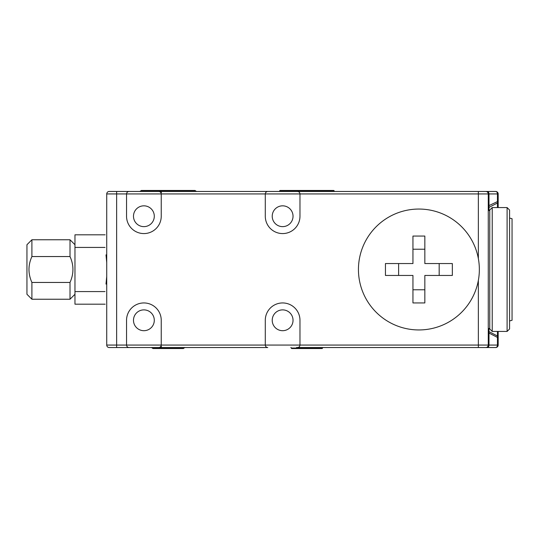 <?xml version="1.0" encoding="UTF-8"?>
<svg xmlns="http://www.w3.org/2000/svg" width="539" height="539" viewBox="0 0 539 539"><rect width="100%" height="100%" fill="white"/><g stroke="black" fill="none" stroke-linecap="round" stroke-linejoin="round"><path stroke-width="0.81" d="M183.651 348.369L152.685 348.369A0.499 0.499 0 0 0 153.056 348.531L183.28 348.531A0.499 0.499 0 0 0 183.651 348.369A2.479 2.479 0 0 1 185.497 347.54M152.685 348.369A2.479 2.479 0 0 0 150.839 347.54L109.201 347.54A2.479 2.479 0 0 1 106.729 345.068L106.729 193.932A2.479 2.479 0 0 1 109.201 191.46L485.787 191.46A2.479 2.479 0 0 1 488.267 193.932L488.267 345.068A2.479 2.479 0 0 1 485.787 347.54L495.698 347.54A2.479 2.479 0 0 0 498.177 345.068L498.177 331.438M197.139 191.46A2.479 2.479 0 0 1 195.293 190.631A0.499 0.499 0 0 0 194.929 190.469L141.413 190.469L194.929 190.469M139.197 191.46A2.479 2.479 0 0 0 141.043 190.631A0.499 0.499 0 0 1 141.413 190.469M143.886 309.885A10.403 10.403 0 0 0 133.483 320.287A10.403 10.403 0 0 0 143.886 330.697A10.403 10.403 0 0 0 154.295 320.287A10.403 10.403 0 0 0 143.886 309.885M282.631 205.831A10.403 10.403 0 0 0 272.222 216.233A10.403 10.403 0 0 0 282.631 226.636A10.403 10.403 0 0 0 293.034 216.233A10.403 10.403 0 0 0 282.631 205.831M282.631 309.885A10.403 10.403 0 0 0 272.222 320.287A10.403 10.403 0 0 0 282.631 330.697A10.403 10.403 0 0 0 293.034 320.287A10.403 10.403 0 0 0 282.631 309.885M143.886 205.831A10.403 10.403 0 0 0 133.483 216.233A10.403 10.403 0 0 0 143.886 226.636A10.403 10.403 0 0 0 154.295 216.233A10.403 10.403 0 0 0 143.886 205.831M161.235 345.068C161.073 346.557 160.251 347.385 158.756 347.54C160.251 347.385 161.073 346.557 161.235 345.068L299.974 345.068L299.974 320.287A17.342 17.342 0 0 0 282.631 302.945A17.342 17.342 0 0 0 265.289 320.287L265.289 345.068C265.444 346.557 266.273 347.385 267.768 347.54L116.64 347.54L116.64 345.068L161.235 345.068L161.235 320.287A17.342 17.342 0 0 0 143.886 302.945A17.342 17.342 0 0 0 126.544 320.287L126.544 345.068C126.705 346.557 127.527 347.385 129.023 347.54C127.527 347.385 126.705 346.557 126.544 345.068M507.098 207.562L509.571 210.042L509.571 328.958L507.098 331.438L507.098 207.562L492.228 207.562L492.228 331.438L489.756 328.958L489.756 210.042L492.228 207.562M509.571 218.052L512.05 218.713L512.05 320.287L509.571 320.948M507.098 331.438L492.228 331.438M489.756 210.533L488.267 210.533M489.756 328.467L488.267 328.467M31.902 299.233L26.95 294.274L26.95 244.726L31.902 239.767L31.902 256.544C28.008 265.168 28.008 273.805 31.902 282.456L31.902 299.233L70.009 299.233L70.009 282.456C73.904 273.765 73.904 265.127 70.009 256.544L70.009 239.767L31.902 239.767M74.961 244.726L70.009 239.767M74.961 294.274L70.009 299.233M105.038 247.428L74.961 247.428L74.961 234.815L105.152 234.815M290.804 347.54A0.499 0.499 0 0 1 291.303 348.039L322.517 348.039A0.499 0.499 0 0 1 323.016 347.54M291.303 348.039A0.499 0.499 0 0 0 291.794 348.531L322.026 348.531A0.499 0.499 0 0 0 322.517 348.039M459.774 191.46L334.167 191.46L334.167 190.961A0.499 0.499 0 0 0 333.668 190.469L317.316 190.469M334.167 190.961L279.66 190.961A0.499 0.499 0 0 1 280.152 190.469L333.668 190.469M279.66 190.961L279.66 191.46L160.278 191.46M418.897 209.051A60.449 60.449 0 0 1 479.346 269.5A60.449 60.449 0 0 1 418.897 329.949A60.449 60.449 0 0 1 358.442 269.5A60.449 60.449 0 0 1 418.897 209.051M412.948 302.945L412.948 289.78L424.84 289.78L424.84 302.945L412.948 302.945L412.948 275.449L385.446 275.449L385.446 263.551L412.948 263.551L412.948 236.055L424.84 236.055L424.84 263.551L424.84 249.22L412.948 249.22L412.948 246.404M424.84 302.945L424.84 275.449L452.342 275.449L452.342 263.551L424.84 263.551M488.267 205.938L497.45 201.599L497.45 193.932A2.479 1.752 90 0 0 495.698 191.46L485.787 191.46M194.768 191.46L178.577 191.46M157.765 191.46L111.378 191.46M495.698 191.46A2.479 2.479 0 0 1 498.177 193.932L498.177 207.562M488.267 347.54L495.698 347.54A2.479 2.479 0 0 0 498.177 345.068L497.45 345.068A2.479 1.752 90 0 1 495.698 347.54M485.787 347.54L296.504 347.54M459.774 347.54L317.316 347.54M74.961 247.428L74.961 291.572L105.024 291.572M105.172 304.185L74.961 304.185L74.961 291.572M296.504 190.469L280.152 190.469M31.902 282.456L70.009 282.456M31.902 256.544L70.009 256.544M497.45 207.562L497.45 202.994A2.479 1.974 -0 0 0 498.177 201.599L497.45 201.599A2.479 1.651 63.6 0 1 497.45 202.994L488.994 207.387L488.994 210.533M488.267 330.164A2.479 2.048 180 0 0 488.994 331.613L497.45 336.006A2.479 1.651 116.4 0 1 497.45 337.401L488.994 333.062L488.994 345.068L497.45 345.068L497.45 337.401L498.177 337.401A2.479 1.974 0 0 0 497.45 336.006L497.45 331.438M126.544 193.932L126.544 216.233A17.342 17.342 0 0 0 143.886 233.576A17.342 17.342 0 0 0 161.235 216.233L161.235 193.932C161.073 192.443 160.251 191.614 158.756 191.46C160.251 191.614 161.073 192.443 161.235 193.932L126.544 193.932C126.705 192.443 127.527 191.614 129.023 191.46C127.527 191.614 126.705 192.443 126.544 193.932L116.64 193.932L116.64 345.068L106.729 345.068M265.289 193.932L265.289 216.233A17.342 17.342 0 0 0 282.631 233.576A17.342 17.342 0 0 0 299.974 216.233L299.974 193.932L265.289 193.932C265.444 192.443 266.273 191.614 267.768 191.46C266.273 191.614 265.444 192.443 265.289 193.932L161.235 193.932M412.948 275.449L398.611 275.449L398.611 263.551L412.948 263.551L412.948 249.22M452.342 275.449L439.177 275.449L439.177 263.551L452.342 263.551M265.289 345.068C265.444 346.557 266.273 347.385 267.768 347.54M299.974 345.068C299.819 346.557 298.99 347.385 297.494 347.54C298.99 347.385 299.819 346.557 299.974 345.068L478.356 345.068L478.356 280.401M488.267 333.062L488.994 333.062L488.994 328.467M297.494 191.46C298.99 191.614 299.819 192.443 299.974 193.932C299.819 192.443 298.99 191.614 297.494 191.46M488.267 208.836A2.479 2.048 180 0 1 488.994 207.387L488.994 193.932L498.177 193.932M141.043 190.631L195.293 190.631M478.356 258.599L478.356 193.932L299.974 193.932M487.243 191.46A2.479 1.752 90 0 1 488.994 193.932L478.356 193.932L478.356 191.46M478.356 347.54L478.356 345.068L488.994 345.068A2.479 1.752 90 0 1 487.243 347.54M116.64 191.46L116.64 193.932L106.729 193.932M106.729 262.587L106.015 254.853M106.001 284.093L106.729 276.453M106.729 314.688L106.729 279.734M106.729 259.192L106.729 224.237M161.511 192.45L159.531 191.46M161.511 346.55L159.531 347.54"/></g></svg>
